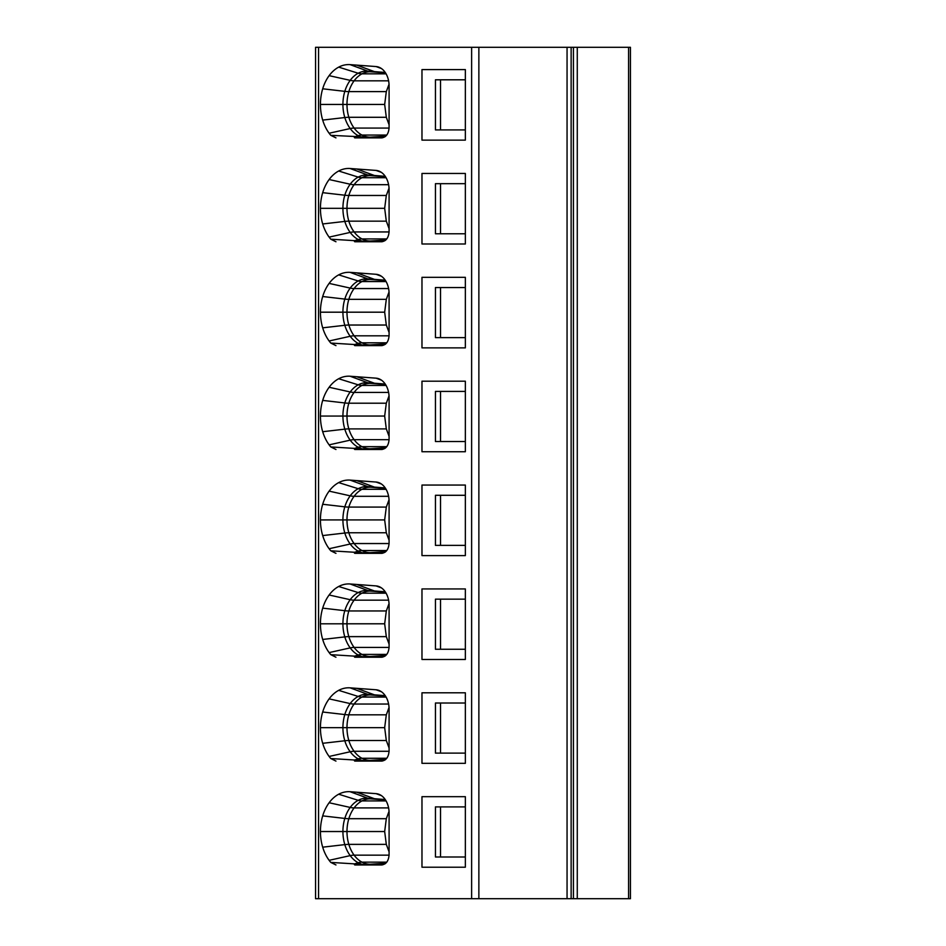 <?xml version="1.0" encoding="UTF-8"?>
<svg xmlns="http://www.w3.org/2000/svg" width="946" height="946" viewBox="0 0 946 946"><rect width="100%" height="100%" fill="white"/><g stroke="black" fill="none" stroke-linecap="round" stroke-linejoin="round"><path stroke-width="1.42" d="M389.043 84.229L386.311 91.608L384.667 104.45L386.311 117.292L389.09 124.789M421.975 69.59L421.975 140.126L465.349 140.126L465.349 69.59L421.975 69.59M421.975 485.062L421.975 555.609L465.349 555.609L465.349 485.062L421.975 485.062M385.211 487.911L367.769 486.611A33.453 23.65 -90 0 0 358.203 488.704A33.264 23.52 -90 0 0 350.197 495.834A33.453 23.65 -90 0 0 344.817 506.831A33.264 23.52 -90 0 0 342.925 519.922A33.453 23.65 -90 0 0 344.817 533.024A33.264 23.52 -90 0 0 350.197 544.021A33.453 23.65 -90 0 0 358.203 551.14L354.182 552.393A10.229 1.585 -90 0 0 354.856 553.351L381.628 553.351C386.157 552.736 388.64 549.33 389.09 543.134L389.09 501.439A19.428 13.741 -90 0 0 385.318 488.065A19.428 13.741 -90 0 0 378.885 482.661A19.428 13.741 -90 0 0 376.07 482.034L350.115 480.107A39.968 28.262 -90 0 0 338.692 482.614A39.779 28.132 -90 0 0 329.125 491.128A39.968 28.262 -90 0 0 322.692 504.265A39.779 28.132 90 0 0 320.434 519.933A39.968 28.262 90 0 0 322.692 535.578A39.779 28.132 -90 0 0 329.125 548.727A39.968 28.262 -90 0 0 330.793 550.797L367.982 553.103A10.229 8.49 90 0 1 366.102 553.351M335.96 553.351L330.793 550.797M421.975 277.32L421.975 347.868L465.349 347.868L465.349 277.32L421.975 277.32M385.211 280.17L367.769 278.869A33.453 23.65 -90 0 0 358.203 280.962A33.264 23.52 -90 0 0 350.197 288.092A33.453 23.65 -90 0 0 344.817 299.09A33.264 23.52 -90 0 0 342.925 312.192A33.453 23.65 -90 0 0 344.817 325.282A33.264 23.52 -90 0 0 350.197 336.279A33.453 23.65 -90 0 0 358.203 343.41L354.182 344.651A10.229 1.585 -90 0 0 354.856 345.621L381.628 345.621C386.157 344.994 388.64 341.589 389.09 335.392L389.09 293.698A19.428 13.741 -90 0 0 385.318 280.323A19.428 13.741 -90 0 0 378.885 274.919A19.428 13.741 -90 0 0 376.07 274.293L350.115 272.365A39.968 28.262 -90 0 0 338.692 274.872A39.779 28.132 -90 0 0 329.125 283.398A39.968 28.262 -90 0 0 322.692 296.524A39.779 28.132 90 0 0 320.434 312.192A39.968 28.262 90 0 0 322.692 327.836A39.779 28.132 -90 0 0 329.125 340.986A39.968 28.262 -90 0 0 330.793 343.067L367.982 345.361A10.229 8.49 90 0 1 366.102 345.621M335.96 345.621L330.793 343.067M421.975 173.461L421.975 243.997L465.349 243.997L465.349 173.461L421.975 173.461M385.211 176.299L367.769 174.998A33.453 23.65 -90 0 0 358.203 177.103A33.264 23.52 -90 0 0 350.197 184.222A33.453 23.65 -90 0 0 344.817 195.219A33.264 23.52 -90 0 0 342.925 208.321A33.453 23.65 -90 0 0 344.817 221.411A33.264 23.52 -90 0 0 350.197 232.409A33.453 23.65 -90 0 0 358.203 239.539L354.182 240.792A10.229 1.585 -90 0 0 354.856 241.75L381.628 241.75C386.157 241.135 388.64 237.718 389.09 231.522L389.09 189.827A19.428 13.741 -90 0 0 385.318 176.453A19.428 13.741 -90 0 0 378.885 171.06A19.428 13.741 -90 0 0 376.07 170.422L350.115 168.506A39.968 28.262 -90 0 0 338.692 171.001A39.779 28.132 -90 0 0 329.125 179.527A39.968 28.262 -90 0 0 322.692 192.665A39.779 28.132 90 0 0 320.434 208.321A39.968 28.262 90 0 0 322.692 223.966A39.779 28.132 -90 0 0 329.125 237.115A39.968 28.262 -90 0 0 330.793 239.196L367.982 241.49A10.229 8.49 90 0 1 366.102 241.75M335.96 241.75L330.793 239.196M421.975 381.191L421.975 451.739L465.349 451.739L465.349 381.191L421.975 381.191M385.211 384.041L367.769 382.74A33.453 23.65 -90 0 0 358.203 384.833A33.264 23.52 -90 0 0 350.197 391.963A33.453 23.65 -90 0 0 344.817 402.961A33.264 23.52 -90 0 0 342.925 416.051A33.453 23.65 -90 0 0 344.817 429.153A33.264 23.52 -90 0 0 350.197 440.15A33.453 23.65 -90 0 0 358.203 447.269L354.182 448.522A10.229 1.585 -90 0 0 354.856 449.492L381.628 449.492C386.157 448.865 388.64 445.46 389.09 439.263L389.09 397.568A19.428 13.741 -90 0 0 385.318 384.194A19.428 13.741 -90 0 0 378.885 378.79A19.428 13.741 -90 0 0 376.07 378.164L350.115 376.236A39.968 28.262 -90 0 0 338.692 378.743A39.779 28.132 -90 0 0 329.125 387.269A39.968 28.262 -90 0 0 322.692 400.395A39.779 28.132 90 0 0 320.434 416.063A39.968 28.262 90 0 0 322.692 431.707A39.779 28.132 -90 0 0 329.125 444.857A39.968 28.262 -90 0 0 330.793 446.938L367.982 449.232A10.229 8.49 90 0 1 366.102 449.492M335.96 449.492L330.793 446.938M421.975 588.932L421.975 659.468L465.349 659.468L465.349 588.932L421.975 588.932M385.211 591.77L367.769 590.481A33.453 23.65 -90 0 0 358.203 592.574A33.264 23.52 -90 0 0 350.197 599.705A33.453 23.65 -90 0 0 344.817 610.69A33.264 23.52 -90 0 0 342.925 623.792A33.453 23.65 -90 0 0 344.817 636.895A33.264 23.52 -90 0 0 350.197 647.892A33.453 23.65 -90 0 0 358.203 655.01L354.182 656.264A10.229 1.585 -90 0 0 354.856 657.222L381.628 657.222C386.157 656.607 388.64 653.201 389.09 647.005L389.09 605.298A19.428 13.741 -90 0 0 385.318 591.936A19.428 13.741 -90 0 0 378.885 586.532A19.428 13.741 -90 0 0 376.07 585.905L350.115 583.978A39.968 28.262 -90 0 0 338.692 586.485A39.779 28.132 -90 0 0 329.125 594.999A39.968 28.262 -90 0 0 322.692 608.136A39.779 28.132 90 0 0 320.434 623.804A39.968 28.262 90 0 0 322.692 639.449A39.779 28.132 -90 0 0 329.125 652.598A39.968 28.262 -90 0 0 330.793 654.667L367.982 656.973A10.229 8.49 90 0 1 366.102 657.222M335.96 657.222L330.793 654.667M421.975 692.803L421.975 763.339L465.349 763.339L465.349 692.803L421.975 692.803M385.211 695.641L367.769 694.352A33.453 23.65 -90 0 0 358.203 696.445A33.264 23.52 -90 0 0 350.197 703.576A33.453 23.65 -90 0 0 344.817 714.561A33.264 23.52 -90 0 0 342.925 727.663A33.453 23.65 -90 0 0 344.817 740.765A33.264 23.52 -90 0 0 350.197 751.763A33.453 23.65 -90 0 0 358.203 758.881L354.182 760.135A10.229 1.585 -90 0 0 354.856 761.092L381.628 761.092C386.157 760.478 388.64 757.072 389.09 750.876L389.09 709.169A19.428 13.741 -90 0 0 385.318 695.807A19.428 13.741 -90 0 0 378.885 690.403A19.428 13.741 -90 0 0 376.07 689.776L350.115 687.848A39.968 28.262 -90 0 0 338.692 690.344A39.779 28.132 -90 0 0 329.125 698.869A39.968 28.262 -90 0 0 322.692 712.007A39.779 28.132 90 0 0 320.434 727.663A39.968 28.262 90 0 0 322.692 743.308A39.779 28.132 -90 0 0 329.125 756.457A39.968 28.262 -90 0 0 330.793 758.538L367.982 760.832A10.229 8.49 90 0 1 366.102 761.092M335.96 761.092L330.793 758.538M421.975 796.674L421.975 867.21L465.349 867.21L465.349 796.674L421.975 796.674M385.211 799.512L367.769 798.223A33.453 23.65 -90 0 0 358.203 800.316A33.264 23.52 -90 0 0 350.197 807.435A33.453 23.65 -90 0 0 344.817 818.432A33.264 23.52 -90 0 0 342.925 831.534A33.453 23.65 -90 0 0 344.817 844.624A33.264 23.52 -90 0 0 350.197 855.622A33.453 23.65 -90 0 0 358.203 862.752L354.182 864.005A10.229 1.585 -90 0 0 354.856 864.963L381.628 864.963C386.157 864.348 388.64 860.943 389.09 854.735L389.09 813.04A19.428 13.741 -90 0 0 385.318 799.666A19.428 13.741 -90 0 0 378.885 794.273A19.428 13.741 -90 0 0 376.07 793.647L350.115 791.719A39.968 28.262 -90 0 0 338.692 794.214A39.779 28.132 -90 0 0 329.125 802.74A39.968 28.262 -90 0 0 322.692 815.878A39.779 28.132 90 0 0 320.434 831.534A39.968 28.262 90 0 0 322.692 847.178A39.779 28.132 -90 0 0 329.125 860.328A39.968 28.262 -90 0 0 330.793 862.409L367.982 864.703A10.229 8.49 90 0 1 366.102 864.963M335.96 864.963L330.793 862.409M388.605 80.824L354.111 80.824A20.445 10.441 -143.6 0 1 350.197 80.351A33.453 23.65 -90 0 0 344.817 91.348A33.264 23.52 -90 0 0 342.925 104.45A33.453 23.65 -90 0 0 344.817 117.541A33.264 23.52 -90 0 0 350.197 128.538A33.453 23.65 -90 0 0 358.203 135.668L354.182 136.922A10.229 1.585 -90 0 0 354.856 137.88L381.628 137.88C386.157 137.265 388.64 133.847 389.09 127.651L389.09 85.956A19.428 13.741 -90 0 0 385.318 72.582A19.428 13.741 -90 0 0 378.885 67.19A19.428 13.741 -90 0 0 376.07 66.563L350.115 64.635A39.968 28.262 -90 0 0 338.692 67.131A39.779 28.132 -90 0 0 329.125 75.656A39.968 28.262 -90 0 0 322.692 88.794A39.779 28.132 90 0 0 320.434 104.45A39.968 28.262 90 0 0 322.692 120.095A39.779 28.132 -90 0 0 329.125 133.244A39.968 28.262 -90 0 0 330.793 135.325L382.219 137.844M335.96 137.88L330.793 135.325M471.628 898.7L315.562 898.7L315.562 47.3L478.865 47.3L478.865 898.7L471.628 898.7L471.628 47.3M465.349 129.909L435.444 129.909L435.444 79.807L465.349 79.807M573.43 898.7L573.43 47.3L630.438 47.3L630.438 898.7L478.865 898.7M573.43 47.3L478.865 47.3M567.056 47.3L567.056 898.7M389.043 707.442L386.311 714.821L384.667 727.663L386.311 740.505L389.09 748.002M389.043 603.572L386.311 610.95L384.667 623.792L386.311 636.634L389.09 644.131M389.043 499.701L386.311 507.08L384.667 519.922L386.311 532.764L389.09 540.261M389.043 395.83L386.311 403.209L384.667 416.051L386.311 428.905L389.09 436.39M389.043 291.959L386.311 299.338L384.667 312.192L386.311 325.034L389.09 332.519M389.043 188.1L386.311 195.467L384.667 208.321L386.311 221.163L389.09 228.66M366.102 137.88A10.229 8.49 90 0 0 367.982 137.619A20.445 14.438 86.4 0 1 370.489 137.146L370.111 137.158A32.625 23.071 90 0 1 361.963 135.065A32.803 23.201 90 0 1 354.111 128.077A32.625 23.071 90 0 1 348.838 117.292A32.803 23.201 90 0 1 346.981 104.45A32.625 23.071 90 0 1 348.838 91.608A32.803 23.201 90 0 1 354.111 80.824A32.625 23.071 90 0 1 361.963 73.835A32.803 23.201 90 0 1 370.123 71.73L385.495 72.854M362.283 137.88A10.229 2.708 90 0 0 363.051 137.454A33.264 23.52 -90 0 1 358.203 135.668A20.445 13.528 118.1 0 1 361.963 135.065L386.772 135.065M385.72 863.284L370.489 864.23A20.445 14.438 86.4 0 0 367.982 864.703L382.219 864.928M362.283 864.963A10.229 2.708 90 0 0 363.051 864.538A33.264 23.52 -90 0 1 358.203 862.752A20.445 13.528 118.1 0 1 361.963 862.149A32.803 23.201 90 0 1 354.111 855.16A20.445 10.453 143.5 0 0 350.197 855.622L329.125 860.328M465.349 856.993L435.444 856.993L435.444 806.891L465.349 806.891M385.72 759.413L370.489 760.371A20.445 14.438 86.4 0 0 367.982 760.832L382.219 761.057M362.283 761.092A10.229 2.708 90 0 0 363.051 760.667A33.264 23.52 -90 0 1 358.203 758.881A20.445 13.528 118.1 0 1 361.963 758.278A32.803 23.201 90 0 1 354.111 751.29A20.445 10.453 143.5 0 0 350.197 751.763L329.125 756.457M465.349 753.122L435.444 753.122L435.444 703.02L465.349 703.02M385.72 655.543L370.489 656.5A20.445 14.438 86.4 0 0 367.982 656.973L382.219 657.198M362.283 657.222A10.229 2.708 90 0 0 363.051 656.796A33.264 23.52 -90 0 1 358.203 655.01A20.445 13.528 118.1 0 1 361.963 654.407A32.803 23.201 90 0 1 354.111 647.419A20.445 10.453 143.5 0 0 350.197 647.892L329.125 652.598M465.349 649.252L435.444 649.252L435.444 599.161L465.349 599.161M385.72 447.813L370.489 448.759A20.445 14.438 86.4 0 0 367.982 449.232L382.219 449.456M362.283 449.492A10.229 2.708 90 0 0 363.051 449.054A33.264 23.52 -90 0 1 358.203 447.269A20.445 13.528 118.1 0 1 361.963 446.666A32.803 23.201 90 0 1 354.111 439.677A20.445 10.453 143.5 0 0 350.197 440.15L329.125 444.857M465.349 441.51L435.444 441.51L435.444 391.419L465.349 391.419M385.72 240.071L370.489 241.017A20.445 14.438 86.4 0 0 367.982 241.49L382.219 241.715M362.283 241.75A10.229 2.708 90 0 0 363.051 241.313A33.264 23.52 -90 0 1 358.203 239.539A20.445 13.528 118.1 0 1 361.963 238.936A32.803 23.201 90 0 1 354.111 231.947A20.445 10.453 143.5 0 0 350.197 232.409L329.125 237.115M465.349 233.768L435.444 233.768L435.444 183.678L465.349 183.678M385.72 343.942L370.489 344.888A20.445 14.438 86.4 0 0 367.982 345.361L382.219 345.586M362.283 345.621A10.229 2.708 90 0 0 363.051 345.184A33.264 23.52 -90 0 1 358.203 343.41A20.445 13.528 118.1 0 1 361.963 342.807A32.803 23.201 90 0 1 354.111 335.818A20.445 10.453 143.5 0 0 350.197 336.279L329.125 340.986M465.349 337.639L435.444 337.639L435.444 287.549L465.349 287.549M385.72 551.684L370.489 552.63A20.445 14.438 86.4 0 0 367.982 553.103L382.219 553.327M362.283 553.351A10.229 2.708 90 0 0 363.051 552.925A33.264 23.52 -90 0 1 358.203 551.14A20.445 13.528 118.1 0 1 361.963 550.537A32.803 23.201 90 0 1 354.111 543.548A20.445 10.453 143.5 0 0 350.197 544.021L329.125 548.727M465.349 545.381L435.444 545.381L435.444 495.29L465.349 495.29M389.043 811.313L386.311 818.692L384.667 831.534L386.311 844.376L389.09 851.873M386.086 73.835L361.963 73.835A20.445 13.528 62 0 1 358.203 73.232A33.264 23.52 -90 0 0 350.197 80.351L329.125 75.656M386.311 91.608L348.838 91.608A20.445 5.688 -163.2 0 1 344.817 91.348L322.692 88.794M384.667 104.45L320.434 104.45M386.311 117.292L348.838 117.292A20.445 5.664 163.2 0 0 344.817 117.541L322.692 120.095M389.09 128.077L354.111 128.077A20.445 10.453 143.5 0 0 350.197 128.538L329.125 133.244M318.554 47.3L318.554 898.7M440.529 129.909L440.529 79.807M371.222 137.548L385.14 136.685M385.211 72.428L374.45 71.636A20.445 14.438 94.3 0 0 377.277 72.251M356.808 65.132L374.45 71.636L367.769 71.139A20.445 14.438 94.3 0 0 370.584 71.754M350.115 64.635L367.769 71.139A33.453 23.65 -90 0 0 358.203 73.232L338.692 67.131M381.415 68.526L376.07 66.563M389.09 855.16L354.111 855.16A32.625 23.071 90 0 1 348.838 844.376A20.445 5.664 163.2 0 0 344.817 844.624L322.692 847.178M386.311 844.376L348.838 844.376A32.803 23.201 90 0 1 346.981 831.534L320.434 831.534M384.667 831.534L346.981 831.534A32.625 23.071 90 0 1 348.838 818.692A20.445 5.688 -163.2 0 1 344.817 818.432L322.692 815.878M386.311 818.692L348.838 818.692A32.803 23.201 90 0 1 354.111 807.908A20.445 10.441 -143.6 0 1 350.197 807.435L329.125 802.74M388.605 807.908L354.111 807.908A32.625 23.071 90 0 1 361.963 800.919A20.445 13.528 62 0 1 358.203 800.316L338.692 794.214M386.086 800.919L361.963 800.919A32.803 23.201 90 0 1 370.123 798.814L370.584 798.838A20.445 14.438 94.3 0 1 367.769 798.223L350.115 791.719M370.584 798.838L377.277 799.335A20.445 14.438 94.3 0 1 374.45 798.72L356.808 792.216M381.415 795.61L376.07 793.647M389.09 751.29L354.111 751.29A32.625 23.071 90 0 1 348.838 740.505A20.445 5.664 163.2 0 0 344.817 740.765L322.692 743.308M386.311 740.505L348.838 740.505A32.803 23.201 90 0 1 346.981 727.663L320.434 727.663M384.667 727.663L346.981 727.663A32.625 23.071 90 0 1 348.838 714.821A20.445 5.688 -163.2 0 1 344.817 714.561L322.692 712.007M386.311 714.821L348.838 714.821A32.803 23.201 90 0 1 354.111 704.037A20.445 10.441 -143.6 0 1 350.197 703.576L329.125 698.869M388.605 704.037L354.111 704.037A32.625 23.071 90 0 1 361.963 697.048A20.445 13.528 62 0 1 358.203 696.445L338.692 690.344M386.086 697.048L361.963 697.048A32.803 23.201 90 0 1 370.123 694.943L370.584 694.967A20.445 14.438 94.3 0 1 367.769 694.352L350.115 687.848M370.584 694.967L377.277 695.464A20.445 14.438 94.3 0 1 374.45 694.849L356.808 688.345M381.415 691.739L376.07 689.776M389.09 647.419L354.111 647.419A32.625 23.071 90 0 1 348.838 636.634A20.445 5.664 163.2 0 0 344.817 636.895L322.692 639.449M386.311 636.634L348.838 636.634A32.803 23.201 90 0 1 346.981 623.792L320.434 623.804M384.667 623.792L346.981 623.792A32.625 23.071 90 0 1 348.838 610.95A20.445 5.688 -163.2 0 1 344.817 610.69L322.692 608.136M386.311 610.95L348.838 610.95A32.803 23.201 90 0 1 354.111 600.166A20.445 10.441 -143.6 0 1 350.197 599.705L329.125 594.999M388.605 600.166L354.111 600.166A32.625 23.071 90 0 1 361.963 593.177A20.445 13.528 62 0 1 358.203 592.574L338.692 586.485M386.086 593.177L361.963 593.177A32.803 23.201 90 0 1 370.123 591.084L370.584 591.096A20.445 14.438 94.3 0 1 367.769 590.481L350.115 583.978M370.584 591.096L377.277 591.593A20.445 14.438 94.3 0 1 374.45 590.978L356.808 584.474M381.415 587.868L376.07 585.905M389.09 439.677L354.111 439.677A32.625 23.071 90 0 1 348.838 428.905A20.445 5.664 163.2 0 0 344.817 429.153L322.692 431.707M386.311 428.905L348.838 428.905A32.803 23.201 90 0 1 346.981 416.051L320.434 416.063M384.667 416.051L346.981 416.051A32.625 23.071 90 0 1 348.838 403.209A20.445 5.688 -163.2 0 1 344.817 402.961L322.692 400.395M386.311 403.209L348.838 403.209A32.803 23.201 90 0 1 354.111 392.424A20.445 10.441 -143.6 0 1 350.197 391.963L329.125 387.269M388.605 392.424L354.111 392.424A32.625 23.071 90 0 1 361.963 385.436A20.445 13.528 62 0 1 358.203 384.833L338.692 378.743M386.086 385.436L361.963 385.436A32.803 23.201 90 0 1 370.123 383.343L370.584 383.355A20.445 14.438 94.3 0 1 367.769 382.74L350.115 376.236M370.584 383.355L377.277 383.851A20.445 14.438 94.3 0 1 374.45 383.236L356.808 376.733M381.415 380.138L376.07 378.164M389.09 231.947L354.111 231.947A32.625 23.071 90 0 1 348.838 221.163A20.445 5.664 163.2 0 0 344.817 221.411L322.692 223.966M386.311 221.163L348.838 221.163A32.803 23.201 90 0 1 346.981 208.321L320.434 208.321M384.667 208.321L346.981 208.321A32.625 23.071 90 0 1 348.838 195.467A20.445 5.688 -163.2 0 1 344.817 195.219L322.692 192.665M386.311 195.467L348.838 195.467A32.803 23.201 90 0 1 354.111 184.695A20.445 10.441 -143.6 0 1 350.197 184.222L329.125 179.527M388.605 184.695L354.111 184.695A32.625 23.071 90 0 1 361.963 177.706A20.445 13.528 62 0 1 358.203 177.103L338.692 171.001M386.086 177.706L361.963 177.706A32.803 23.201 90 0 1 370.123 175.601L370.584 175.625A20.445 14.438 94.3 0 1 367.769 174.998L350.115 168.506M370.584 175.625L377.277 176.122A20.445 14.438 94.3 0 1 374.45 175.507L356.808 169.003M381.415 172.397L376.07 170.422M389.09 335.818L354.111 335.818A32.625 23.071 90 0 1 348.838 325.034A20.445 5.664 163.2 0 0 344.817 325.282L322.692 327.836M386.311 325.034L348.838 325.034A32.803 23.201 90 0 1 346.981 312.192L320.434 312.192M384.667 312.192L346.981 312.192A32.625 23.071 90 0 1 348.838 299.338A20.445 5.688 -163.2 0 1 344.817 299.09L322.692 296.524M386.311 299.338L348.838 299.338A32.803 23.201 90 0 1 354.111 288.554A20.445 10.441 -143.6 0 1 350.197 288.092L329.125 283.398M388.605 288.554L354.111 288.554A32.625 23.071 90 0 1 361.963 281.565A20.445 13.528 62 0 1 358.203 280.962L338.692 274.872M386.086 281.565L361.963 281.565A32.803 23.201 90 0 1 370.123 279.472L370.584 279.484A20.445 14.438 94.3 0 1 367.769 278.869L350.115 272.365M370.584 279.484L377.277 279.981A20.445 14.438 94.3 0 1 374.45 279.366L356.808 272.874M381.415 276.267L376.07 274.293M389.09 543.548L354.111 543.548A32.625 23.071 90 0 1 348.838 532.764A20.445 5.664 163.2 0 0 344.817 533.024L322.692 535.578M386.311 532.764L348.838 532.764A32.803 23.201 90 0 1 346.981 519.922L320.434 519.933M384.667 519.922L346.981 519.922A32.625 23.071 90 0 1 348.838 507.08A20.445 5.688 -163.2 0 1 344.817 506.831L322.692 504.265M386.311 507.08L348.838 507.08A32.803 23.201 90 0 1 354.111 496.295A20.445 10.441 -143.6 0 1 350.197 495.834L329.125 491.128M388.605 496.295L354.111 496.295A32.625 23.071 90 0 1 361.963 489.307A20.445 13.528 62 0 1 358.203 488.704L338.692 482.614M386.086 489.307L361.963 489.307A32.803 23.201 90 0 1 370.123 487.214L370.584 487.225A20.445 14.438 94.3 0 1 367.769 486.611L350.115 480.107M370.584 487.225L377.277 487.722A20.445 14.438 94.3 0 1 374.45 487.107L356.808 480.603M381.415 484.009L376.07 482.034M628.593 47.3L628.593 898.7M577.273 47.3L577.273 898.7M571.136 47.3L571.136 898.7M371.222 864.632L385.14 863.769M440.529 856.993L440.529 806.891M371.222 760.761L385.14 759.898M440.529 753.122L440.529 703.02M371.222 656.891L385.14 656.027M440.529 649.252L440.529 599.161M371.222 449.149L385.14 448.286M440.529 441.51L440.529 391.419M371.222 241.419L385.14 240.544M440.529 233.768L440.529 183.678M371.222 345.29L385.14 344.415M440.529 337.639L440.529 287.549M371.222 553.02L385.14 552.157M440.529 545.381L440.529 495.29M386.772 758.278L361.963 758.278A32.625 23.071 90 0 0 370.111 760.383A32.625 23.071 90 0 0 370.335 760.371M386.772 654.407L361.963 654.407A32.625 23.071 90 0 0 370.111 656.512A32.625 23.071 90 0 0 370.335 656.512M386.772 550.537L361.963 550.537A32.625 23.071 90 0 0 370.111 552.641A32.625 23.071 90 0 0 370.335 552.641M386.772 446.666L361.963 446.666A32.625 23.071 90 0 0 370.111 448.771A32.625 23.071 90 0 0 370.335 448.771M386.772 342.807L361.963 342.807A32.625 23.071 90 0 0 370.111 344.9A32.625 23.071 90 0 0 370.335 344.9M386.772 238.936L361.963 238.936A32.625 23.071 90 0 0 370.111 241.029A32.625 23.071 90 0 0 370.335 241.029M370.335 864.242A32.625 23.071 90 0 1 370.111 864.242A32.625 23.071 90 0 1 361.963 862.149L386.772 862.149M385.72 136.2L370.489 137.146M377.277 799.335L385.495 799.938M377.277 695.464L385.495 696.067M377.277 591.593L385.495 592.208M377.277 383.851L385.495 384.466M377.277 176.122L385.495 176.725M377.277 279.981L385.495 280.595M377.277 487.722L385.495 488.337"/></g></svg>
